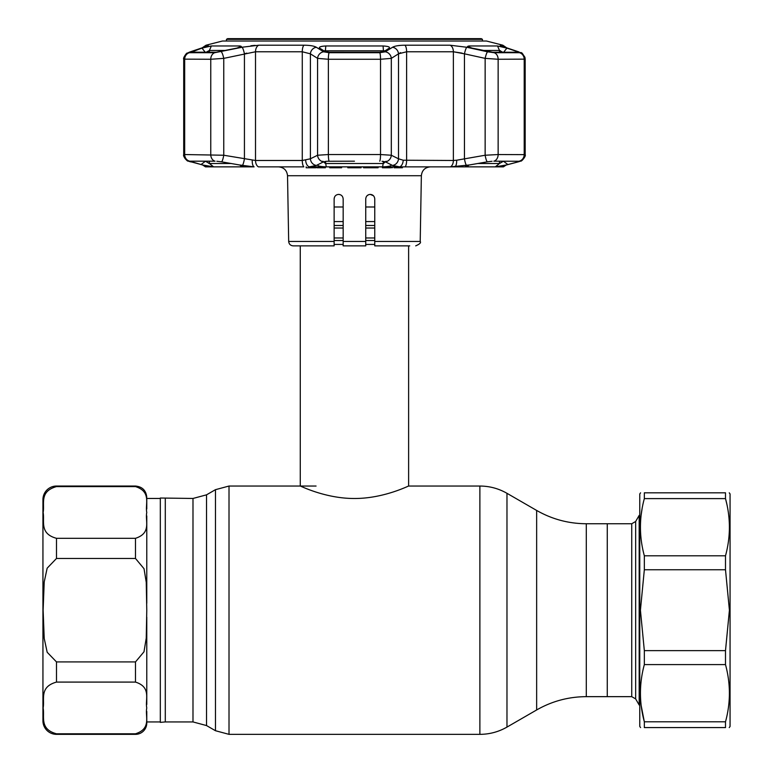 <?xml version="1.0" encoding="UTF-8"?>
<svg xmlns="http://www.w3.org/2000/svg" width="773" height="773" viewBox="0 0 773 773"><rect width="100%" height="100%" fill="white"/><g stroke="black" fill="none" stroke-linecap="round" stroke-linejoin="round"><path stroke-width="1.16" d="M586.301 523.746L586.301 696.657C568.58 696.734 552.028 701.169 536.646 709.962L536.646 510.441C552.028 519.224 568.58 523.659 586.301 523.746L607.269 523.746L607.269 696.657L631.744 696.657L631.744 523.746L635.657 521.485L635.657 698.908L639.174 705.005L639.773 705.005M165.287 498.459L165.287 721.934L160.32 722.369L160.32 498.025L192.989 498.459L192.989 721.934L206.526 725.567L215.464 730.717L229.011 734.35L479.878 734.35C489.551 734.302 498.575 731.886 506.972 727.093L506.972 493.309C498.575 488.507 489.551 486.091 479.878 486.043L479.878 734.35M374.76 244.432L365.735 244.432M343.164 244.432L334.129 244.432M300.272 245.872L300.272 486.043C299.876 485.589 325.114 498.604 354.421 498.488C383.766 498.604 409.033 485.589 408.617 486.043L479.878 486.043M408.617 245.872L408.617 486.043M374.76 240.519L365.735 240.519L365.735 237.968L374.76 237.968M343.164 240.519L334.129 240.519M343.164 237.968L334.129 237.968M374.76 225.484L365.735 225.484L365.735 224.199M343.164 225.484L334.129 225.484M334.129 206.99L343.164 206.99M365.735 206.99L374.76 206.99M374.76 221.571L365.735 221.571M343.164 221.571L334.129 221.571M631.744 523.746L607.269 523.746L607.269 696.657L586.301 696.657M635.657 521.485L639.174 515.388L639.174 705.005M146.773 498.459L146.773 508.982L146.773 498.459L160.32 498.459M56.487 486.594C38.988 491.473 44.882 504.054 43.124 512.499C44.824 520.934 39.143 533.612 56.487 538.317L135.488 538.317C151.837 533.003 144.938 520.847 146.773 512.451C144.976 504.064 151.74 491.773 135.488 486.594L56.487 486.594L56.487 486.043A13.547 13.547 0 0 0 42.94 499.59L42.94 720.803A13.547 13.547 0 0 0 56.487 734.35L135.488 734.35A11.286 11.286 0 0 0 146.773 723.064L146.773 711.411L146.773 721.934L160.32 721.934M135.488 734.35L135.488 733.799C151.837 728.495 144.938 716.339 146.773 707.942C144.976 699.555 151.74 687.255 135.488 682.086L56.487 682.086C38.988 686.955 44.882 699.546 43.124 707.991C44.824 716.426 39.143 729.103 56.487 733.799L135.488 733.799L56.487 733.799L56.487 734.35M56.487 661.92L135.488 661.92L143.991 651.794L146.252 638.073L146.773 610.197L146.252 582.359L144.029 568.715L135.488 558.473L56.487 558.473L47.163 568.174L44.216 581.953L43.124 610.129L44.216 638.44L47.182 652.267L56.487 661.92L56.487 682.086M146.773 515.92L146.773 603.269M146.773 617.134L146.773 704.464M640.585 492.816L639.773 493.947L639.773 726.446L640.585 727.577M644.334 555.797L725.499 555.797C730.688 536.8 730.688 517.736 725.499 498.604L725.499 492.816C730.688 492.816 730.688 492.816 725.499 492.816L644.334 492.816C639.145 492.816 639.145 492.816 644.334 492.816L644.334 498.604C639.145 517.591 639.145 536.655 644.334 555.797L644.334 569.759L640.421 610.197L644.334 650.644L644.334 664.596C639.145 683.593 639.145 702.657 644.334 721.798L641.155 705.459M641.155 514.944L642.092 508.663M729.248 492.816L730.06 493.947L730.06 726.446L729.248 727.577M644.334 498.604L725.499 498.604L726.804 503.977M725.499 555.797L725.499 569.759L644.334 569.759M644.334 650.644L725.499 650.644L729.412 610.197L725.499 569.759M725.499 727.577L644.334 727.577C639.145 727.577 639.145 727.577 644.334 727.577L644.334 721.798L725.499 721.798L725.499 727.577C730.688 727.577 730.688 727.577 725.499 727.577M725.499 721.798C730.688 702.802 730.688 683.738 725.499 664.596L644.334 664.596M725.499 650.644L725.499 664.596M343.164 245.872L343.164 241.437L343.164 245.872L365.735 245.872L365.735 198.922C366.025 196.149 367.533 194.651 370.248 194.4C372.953 194.641 374.461 196.139 374.76 198.922L374.76 241.437L420.212 241.437L421.362 175.732L287.527 175.732C286.928 170.331 283.913 167.374 278.502 166.862M371.948 194.738L370.248 194.4L373.436 195.724M334.487 197.154L334.129 198.922C334.429 196.149 335.926 194.641 338.642 194.4C341.357 194.641 342.864 196.149 343.164 198.922L343.164 241.437L365.735 241.437M340.342 194.738L338.642 194.4L340.342 194.738M394.037 167.77L402.443 167.77L394.037 167.77M392.298 166.862L392.298 167.77L392.761 166.862M382.867 167.77L382.413 166.862M382.413 167.77L388.49 167.77L388.49 166.862M321.114 167.77L325.423 167.77L316.949 167.77L324.196 167.77L318.524 167.77L319.867 167.77L319.867 166.862M321.887 167.77L321.887 166.862M316.949 167.77L316.949 166.862M334.129 241.437L334.129 245.872L293.189 245.872C290.484 245.611 288.976 244.133 288.677 241.437L334.129 241.437L334.129 198.922M409.748 245.872L374.76 245.872L374.76 241.437M365.735 210.749L365.735 198.922M367.088 195.695L368.547 194.738M368.557 194.728L369.89 194.419M306.176 166.862L306.176 167.77L315.867 167.77L315.867 166.862M329.713 166.862L329.713 167.77L333.337 167.77L333.337 166.862M333.028 166.862L333.028 167.77L341.598 167.77L341.598 166.862M354.604 167.77L347.811 167.77L354.604 167.77M361.097 167.77L355.754 167.77L361.097 167.77M354.933 166.862L354.933 167.77L359.967 167.77L359.967 166.862M363.581 166.862L363.581 167.77L371.388 167.77L365.745 167.77L365.745 166.862M365.156 166.862L365.156 167.77L370.75 167.77L370.75 166.862M378.103 166.862L378.103 167.77L370.934 167.77L373.098 167.77L373.098 166.862M388.49 167.77L390.52 167.77M191.105 52.235L201.966 48.11L211.367 45.974L240.007 45.974L241.34 46.428L236.838 48.11L216.189 52.235L190.718 52.168M226.218 50.458L209.396 50.458L211.367 45.974L207.038 46.738M319.578 48.11C318.805 46.969 320.872 46.254 325.8 45.974L383.089 45.974C388.017 46.254 390.094 46.969 389.321 48.11L383.939 51.511L379.533 52.235L329.356 52.235L324.95 51.511L319.326 47.897M322.843 46.187L320.495 46.728M242.529 47.172L258.8 45.211L304.002 45.211C309.973 45.259 314.089 45.955 316.35 47.269L316.254 47.211M255.08 45.346L250.887 45.762M222.402 41.027L486.497 41.027L222.402 41.027L206.043 45.211L208.362 45.211L203.966 47.269L189.414 52.699L214.759 52.699L242.055 47.269A6.773 1.15 77.9 0 1 244.432 53.83L246.79 53.134M189.414 52.699A6.773 6.29 -90 0 0 184.679 59.26L184.679 154.542L223.755 155.238L255.515 160.484L302.272 160.484L310.398 158.794L310.398 53.83A6.773 6.223 121.7 0 1 316.35 47.269L323.645 51.81L329.105 52.699L379.794 52.699L385.244 51.81A6.773 6.213 57.2 0 1 391.312 58.371L380.519 59.26L328.37 59.26L317.577 58.371L310.398 53.83L302.272 51.772L255.515 51.772L223.755 58.371L210.758 59.26L183.713 59.144L183.713 154.639L184.679 154.542A6.773 6.29 90 0 0 189.733 161.18L208.913 166.862L254.095 166.862L239.388 164.949L243.447 166.224L241.814 166.852L213.619 166.852L202.4 164.949M385.244 51.81L392.539 47.269C394.829 45.945 398.945 45.259 404.888 45.211L450.089 45.211L466.834 47.269A6.773 1.15 102.1 0 0 464.457 53.83L453.374 51.772L462.109 53.134M379.746 161.18L379.736 161.18A6.773 0.966 90 0 0 380.519 154.542L391.312 155.238A6.773 6.271 116.8 0 1 385.437 161.847L382.036 161.267M384.993 50.786L323.848 50.805M322.863 161.238L325.414 163.499L383.485 163.499L386.036 161.238M326.853 161.267L354.449 161.19L326.853 161.267L323.462 161.847L316.437 165.432L309.258 166.862L499.986 166.862L506.489 164.949L495.28 166.852L467.085 166.852L465.452 166.224L469.501 164.949L450.466 166.862A6.773 4.367 90 0 0 453.374 160.484L456.64 160.224A6.773 2.725 86 0 1 454.795 166.862M209.396 52.235L209.396 50.458L205.531 52.593L201.966 48.11M205.347 161.19L209.396 163.499L231.175 163.499M516.345 52.235L516.915 51.511L517.794 52.235L492.701 52.235L472.052 48.11L467.549 46.428L468.882 45.974L497.522 45.974L506.924 48.11L503.358 52.593L499.493 50.458L482.681 50.458M477.714 163.499L499.493 163.499L503.552 161.19M209.357 163.499L208.555 163.209M258.8 45.211A6.773 4.367 90 0 0 255.515 51.772L255.515 160.484A6.773 4.367 90 0 0 258.424 166.862L303.808 166.862A6.773 2.3 90 0 1 302.272 160.484L302.272 51.772A6.773 2.3 90 0 1 304.002 45.211M506.924 48.11L516.915 51.511M493.821 161.18L519.64 161.267L493.831 161.19A6.773 5.324 -90 0 0 498.141 154.542L525.176 154.639L525.176 59.144L498.141 59.26L485.144 58.371L464.457 53.83L464.457 158.794A6.773 1.159 80.5 0 0 466.583 165.432M506.489 164.949L517.92 161.944L516.905 161.19M517.92 161.944L519.108 161.18M507.929 164.591L503.358 161.19M202.729 165.055L205.463 166.862L208.913 166.862A6.773 6.715 -59.5 0 1 207.241 166.311M203.473 165.219A6.773 5.121 -75.6 0 0 203.879 165.354L203.879 165.354A6.773 5.121 -75.6 0 0 204.294 165.432M216.836 161.267L221.609 161.847A6.773 1.159 100 0 0 223.755 155.238L223.755 58.371A6.773 1.15 77.4 0 0 221.291 51.81M189.772 161.19L215.058 161.19L189.733 161.18M191.984 51.511L192.554 52.235M239.388 164.949L221.609 161.847M191.994 161.19L190.97 161.944M205.531 161.19L200.961 164.591M244.432 53.83L244.432 158.794A6.773 1.159 99.5 0 1 242.307 165.432M252.259 160.224A6.773 2.725 94 0 0 254.095 166.862M305.664 160.224A6.773 3.991 85.5 0 0 309.258 166.862M323.462 161.847A6.773 6.271 63.2 0 1 317.577 155.238L310.398 158.794A6.773 6.281 64.2 0 0 316.437 165.432M317.887 164.591L317.461 164.949C317.751 166.031 320.689 166.668 326.254 166.852L382.635 166.852L383.485 161.402M403.226 160.224L453.374 160.484L453.374 51.772L406.617 51.772L398.501 53.83L391.312 58.371L391.312 155.238L398.501 158.794L403.226 160.224A6.773 3.991 94.5 0 1 399.631 166.862L392.462 165.432L385.437 161.847M323.645 51.81A6.773 6.213 122.8 0 0 317.577 58.371L317.577 155.238L328.37 154.542L380.519 154.542L380.519 59.26A6.773 0.966 90 0 0 379.794 52.699M391.003 164.591L391.438 164.949C391.138 166.031 388.21 166.668 382.635 166.852M392.539 47.269A6.773 6.223 58.3 0 1 398.501 53.83L398.501 158.794A6.773 6.281 115.8 0 1 392.462 165.432M399.631 166.862L405.091 166.862A6.773 2.3 90 0 0 406.617 160.484L406.617 51.772A6.773 2.3 90 0 0 404.888 45.211M456.64 160.224L485.144 155.238A6.773 1.159 80 0 0 487.28 161.847L469.501 164.949M492.053 161.267L487.28 161.847M466.409 47.182L487.599 51.81A6.773 1.15 102.6 0 0 485.144 58.371L485.144 155.238L498.141 154.542L498.141 59.26A6.773 5.324 90 0 0 494.131 52.699L519.475 52.699L518.403 51.81A6.773 5.063 -71 0 1 519.021 51.965L502.537 46.438M518.268 161.847A6.773 5.111 74.9 0 0 518.577 161.77L520.867 161.016C521.041 162.021 526.336 156.214 525.176 154.639M504.595 165.432A6.773 5.121 75.6 0 0 505.011 165.354L505.011 165.354A6.773 5.121 75.6 0 0 505.416 165.219M502.121 166.06L518.577 161.77L506.16 165.055L503.426 166.862L499.986 166.862A6.773 6.715 59.5 0 0 501.658 166.311M325.046 50.477L325.414 51.733M206.323 165.77L208.41 166.156M208.923 166.243L209.725 166.379M398.501 53.83L400.627 52.632M400.849 45.346L397.332 45.762M392.317 47.404L388.848 49.54M190.496 51.81A6.773 5.063 71 0 0 189.868 51.965L203.454 47.395A6.773 5.073 71.8 0 1 203.966 47.269M487.599 51.81L494.131 52.699M518.403 51.81L504.933 47.269A6.773 5.073 -71.8 0 1 505.436 47.395M504.933 47.269L500.228 45.346M500.875 45.752L502.46 46.409M499.532 50.458L500.353 50.738M482.439 39.326L226.46 39.326L227.629 38.65L481.26 38.65L482.439 39.326L482.439 40.979M226.46 39.326L226.46 40.979M192.989 498.459L206.526 494.836L206.526 725.567M206.526 494.836L215.464 489.676L215.464 730.717M215.464 489.676L229.011 486.043L229.011 734.35M374.76 228.035L365.735 228.035M343.164 228.035L334.129 228.035M135.488 661.92L135.488 682.086M56.487 538.317L56.487 558.473M135.488 538.317L135.488 558.473M56.487 486.043L135.488 486.043L135.488 486.594M383.485 51.733L383.089 45.974M329.153 161.18L329.153 161.19A6.773 0.966 90 0 1 328.37 154.542L328.37 59.26A6.773 0.966 90 0 1 329.105 52.699M495.28 166.852L499.493 163.499L499.493 161.19M499.493 52.235L499.493 50.458L497.522 45.974M468.873 165.084L467.085 166.852M468.882 45.974L469.385 47.395M206.072 165.944A6.773 6.667 90 0 0 207.782 166.862M214.759 52.699A6.773 5.324 -90 0 0 210.758 59.26L210.758 154.542A6.773 5.324 90 0 0 215.029 161.18M239.514 47.395L240.007 45.974M209.396 161.19L209.396 163.499L213.619 166.852M241.814 166.852L240.026 165.084M325.8 45.974L325.414 50.458M325.414 161.402L326.254 166.852M519.156 161.18A6.773 6.29 -90 0 0 524.21 154.542L524.21 59.26A6.773 6.29 90 0 0 519.475 52.699M501.107 166.862A6.773 6.667 -90 0 0 502.817 165.944M310.398 53.83L317.577 58.371M205.666 46.631A6.773 6.667 -90 0 1 208.362 45.211M450.089 45.211A6.773 4.367 90 0 1 453.374 51.772M506.663 47.8L502.846 45.211L500.537 45.211A6.773 6.667 90 0 1 503.233 46.631M229.011 486.043L316.07 486.043M536.646 510.441L506.972 493.309M165.287 721.934L192.989 721.934M536.646 709.962L506.972 727.093M639.174 515.388L639.773 515.388M631.744 696.657L635.657 698.908M135.488 486.043C142.338 486.719 146.107 490.478 146.773 497.329M420.212 241.437C421.217 242.645 419.72 244.133 415.7 245.872M288.677 241.437L287.527 175.732M421.362 175.732C421.971 170.331 424.976 167.374 430.387 166.862M391.177 166.862L391.177 167.77M206.768 166.06L188.032 161.016C187.858 162.021 182.554 156.214 183.713 154.639C184.013 158.281 186.206 160.658 190.313 161.779M183.713 154.639L183.713 59.144C182.66 58.159 187.163 52.139 187.018 53.25L189.868 51.965L186.409 53.685M203.454 47.395L206.352 46.438M206.043 45.211L202.236 47.8M522.49 53.695L524.915 57.26L525.176 59.144C521.34 49.337 520.896 54.052 519.021 51.965L519.041 51.975M486.497 41.027L502.846 45.211"/></g></svg>
